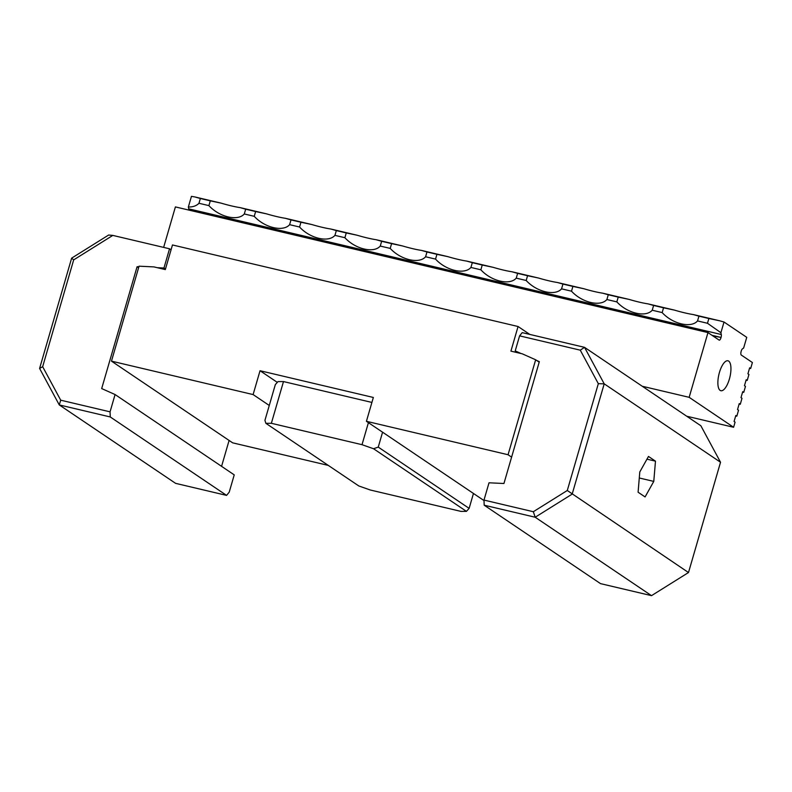 <?xml version="1.0" encoding="UTF-8"?>
<svg xmlns="http://www.w3.org/2000/svg" width="792" height="792" viewBox="0 0 792 792"><rect width="100%" height="100%" fill="white"/><g stroke="black" fill="none" stroke-linecap="round" stroke-linejoin="round"><path stroke-width="1.19" d="M638.095 492.218L639.788 471.973L648.48 456.449L655.479 461.162L653.776 481.407L645.084 496.93L638.095 492.218M653.776 481.407L639.283 477.992M655.479 461.162L646.965 459.162M529.808 334.422L518.067 326.512L510.919 351.133L522.255 353.816L535.649 359.786L508.058 454.737L366.419 421.304L373.349 397.465L260.033 370.725L253.113 394.574L269.27 405.464L275.329 384.595L278.012 381.605L283.487 381.566L371.903 402.435M260.033 370.725L277.319 382.378M366.419 421.304L473.458 493.465L469.131 508.365L378.249 447.104L382.576 432.204M60.707 400.188L59.271 404.93L110.256 416.958L110.058 411.84L60.707 400.188L42.659 366.696L73.686 259.865L112.82 235.402L169.537 248.787L163.954 268.023L165.469 269.042M163.954 268.023L157.341 267.706M42.659 366.696L39.6 368.438L59.271 404.93L175.596 483.348L226.581 495.386L110.256 416.958M73.686 259.865L71.636 258.152L39.6 368.438M112.82 235.402L108.623 235.036L71.636 258.152M138.877 266.815L137.075 266.736L101.683 388.575L115.078 394.545L110.058 411.84M115.078 394.545L234.234 474.873L229.215 492.159L226.581 495.386M221.572 466.339L229.096 440.451M137.075 266.736L138.6 267.755M169.537 248.787L171.062 249.817M580.269 350.173L584.536 347.341L522.215 332.63L519.592 335.858L580.269 350.173L598.326 383.675L567.29 490.495L533.333 511.721L483.991 500.079L489.01 482.793L503.94 483.506L539.342 361.657L536.659 360.459L539.194 362.172M651.509 595.653L600.514 583.625L484.189 505.197L535.184 517.235L572.171 494.109L604.207 383.833L584.536 347.341L700.861 425.759L720.532 462.251L688.495 572.537L651.509 595.653L535.184 517.235L533.333 511.721M483.991 500.079L484.189 505.197M598.326 383.675L604.207 383.833L720.532 462.251M567.29 490.495L688.495 572.537M521.146 353.549L515.216 350.905L519.592 335.858M518.057 352.826L515.216 350.905M269.27 405.464L264.934 420.364L265.894 423.334L271.359 423.294L283.487 381.566M378.249 447.104L373.537 448.737L466.438 511.365L460.974 511.394L370.319 490.01L358.796 485.961L265.894 423.334M466.438 511.365L469.131 508.365M271.359 423.294L362.013 444.688L373.537 448.737M368.419 422.651L362.013 444.688M686.704 416.216L733.59 427.274L735.085 422.156L734.075 421.473L735.808 415.513L736.817 416.186L735.679 415.929M736.817 416.186L738.54 410.226L737.53 409.553L739.263 403.583L740.273 404.267L739.144 403.999M740.273 404.267L742.005 398.307L740.995 397.624L742.728 391.664L743.737 392.347L742.609 392.08M743.737 392.347L745.47 386.387L744.46 385.704L746.193 379.744L747.202 380.427L746.074 380.16M253.113 394.574L111.474 361.142L139.055 266.191L153.975 266.904L165.31 269.587L172.468 244.956L518.067 326.512M111.474 361.142L232.64 442.837L328.304 465.409M163.637 247.401L175.398 206.91L707.969 332.59L689.159 397.327L733.59 427.274M720.908 332.709L707.484 323.275L708.87 318.503L719.73 320.8A25.037 3.208 -163.8 0 0 724.017 322.017L720.908 332.709L721.294 334.521L188.734 208.84A3.128 1.148 -76.7 0 1 188.793 210.068M188.734 208.84L188.347 207.029L191.446 196.347A25.037 3.208 -163.8 0 0 194.773 196.921L200.356 198.505L198.97 203.277C196.495 205.821 192.951 207.068 188.347 207.029M747.202 380.427L748.935 374.458L747.925 373.784L749.658 367.825L750.668 368.498L749.539 368.231M750.668 368.498L752.4 362.538L741.292 355.054A3.128 1.148 103.3 0 1 741.154 351.391L741.243 351.054A3.128 1.148 103.3 0 1 742.5 348.817L743.639 348.025L746.747 337.342L724.017 322.017M729.373 379.101A15.385 5.653 -76.7 0 1 720.878 390.723A15.385 5.653 -76.7 0 1 718.908 374.448A15.385 5.653 -76.7 0 1 727.947 360.776A15.385 5.653 -76.7 0 1 729.373 379.101M221.156 203.148A25.037 3.208 -163.8 0 0 240.095 207.613L245.678 209.197L244.292 213.969C237.877 221.453 219.354 217.077 208.91 205.623L210.296 200.851L221.156 203.148L194.773 196.921M266.488 213.84A25.037 3.208 -163.8 0 0 285.417 218.305L291.001 219.899L289.615 224.671C283.199 232.145 264.677 227.779 254.242 216.315L255.628 211.543L266.488 213.84L240.095 207.613M311.81 224.532A25.037 3.208 -163.8 0 0 330.739 229.007L336.333 230.591L334.947 235.363C328.522 242.847 309.999 238.471 299.564 227.017L300.95 222.245L311.81 224.532L285.417 218.305M357.133 235.234A25.037 3.208 -163.8 0 0 376.071 239.699L381.655 241.293L380.269 246.055C373.854 253.539 355.331 249.163 344.886 237.709L346.272 232.937L357.133 235.234L330.739 229.007M402.455 245.926A25.037 3.208 -163.8 0 0 421.393 250.391L426.977 251.985L425.591 256.757C419.176 264.231 400.653 259.865 390.208 248.401L391.594 243.639L402.455 245.926L376.071 239.699M447.787 256.628A25.037 3.208 -163.8 0 0 466.716 261.093L472.309 262.677L470.923 267.448C464.498 274.933 445.975 270.557 435.541 259.103L436.927 254.331L447.787 256.628L421.393 250.391M493.109 267.32A25.037 3.208 -163.8 0 0 512.048 271.785L517.631 273.379L516.245 278.14C509.82 285.625 491.297 281.259 480.863 269.795L482.249 265.023L493.109 267.32L466.716 261.093M538.431 278.012A25.037 3.208 -163.8 0 0 557.37 282.487L562.954 284.071L561.568 288.842C555.152 296.317 536.629 291.951 526.185 280.487L527.571 275.725L538.431 278.012L512.048 271.785M583.753 288.714A25.037 3.208 -163.8 0 0 602.692 293.179L608.276 294.763L606.89 299.534C600.475 307.019 581.952 302.643 571.507 291.189L572.893 286.417L583.753 288.714L557.37 282.487M629.086 299.406A25.037 3.208 -163.8 0 0 648.014 303.871L653.608 305.464L652.222 310.226C645.797 317.711 627.274 313.345 616.839 301.881L618.225 297.109L629.086 299.406L602.692 293.179M652.222 310.226L662.162 312.583L663.548 307.811L653.608 305.464M663.548 307.811L674.408 310.098A25.037 3.208 -163.8 0 0 693.346 314.572L698.93 316.156L697.544 320.928C691.129 328.413 672.606 324.037 662.162 312.583M648.014 303.871L674.408 310.098M618.225 297.109L608.276 294.763M572.893 286.417L562.954 284.071M527.571 275.725L517.631 273.379M482.249 265.023L472.309 262.677M436.927 254.331L426.977 251.985M391.594 243.639L381.655 241.293M346.272 232.937L336.333 230.591M300.95 222.245L291.001 219.899M255.628 211.543L245.678 209.197M210.296 200.851L200.356 198.505M606.89 299.534L616.839 301.881M561.568 288.842L571.507 291.189M516.245 278.14L526.185 280.487M470.923 267.448L480.863 269.795M425.591 256.757L435.541 259.103M380.269 246.055L390.208 248.401M334.947 235.363L344.886 237.709M289.615 224.671L299.564 227.017M244.292 213.969L254.242 216.315M198.97 203.277L208.91 205.623M697.544 320.928L707.484 323.275M708.87 318.503L698.93 316.156M693.346 314.572L719.73 320.8M711.998 335.303L721.047 337.442A3.128 1.148 103.3 0 0 721.294 334.521M721.047 337.442L712.82 335.858M707.969 332.59L719.077 340.075A3.128 1.148 103.3 0 0 719.225 340.144A3.128 1.148 103.3 0 0 720.958 337.778M689.159 397.327L642.272 386.258M535.649 359.786L536.659 360.459M473.458 493.465L484.011 500.584M508.058 454.737L511.602 457.123"/></g></svg>
